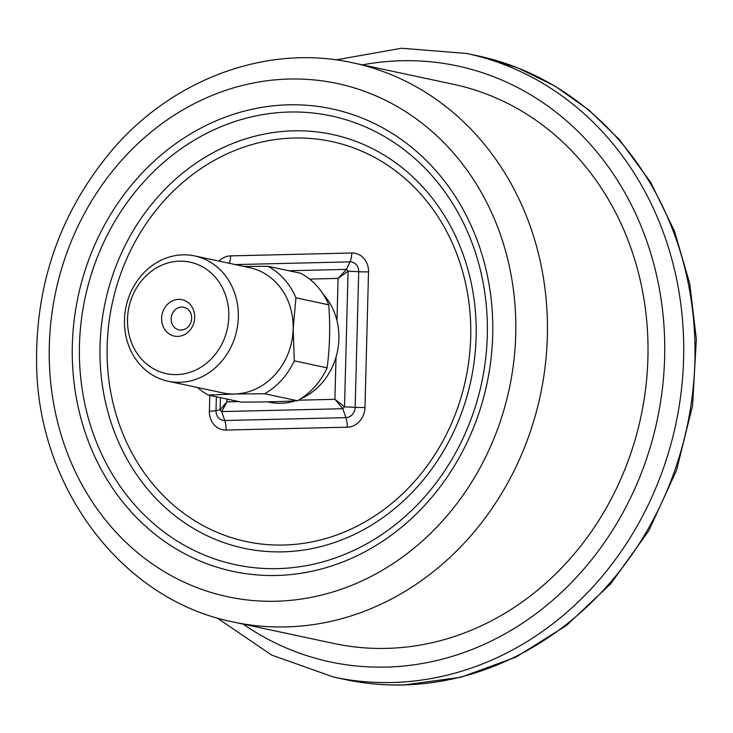<?xml version="1.0" encoding="UTF-8"?>
<svg xmlns="http://www.w3.org/2000/svg" width="733" height="733" viewBox="0 0 733 733"><rect width="100%" height="100%" fill="white"/><g stroke="black" fill="none" stroke-linecap="round" stroke-linejoin="round"><path stroke-width="1.1" d="M267.554 401.849L269.249 402.206A63.459 56.084 -78 0 0 295.234 400.878M300.686 398.825A63.459 56.084 -78 0 0 336.026 357.063A63.459 56.084 -78 0 0 336.978 320.669A63.459 56.084 -78 0 0 323.061 294.015M386.364 648.393A285.907 252.674 -78 0 0 645.782 387.391A285.907 252.674 -78 0 0 453.498 84.304L352.94 62.836A285.907 252.674 102 0 1 545.215 365.923A285.907 252.674 102 0 1 285.806 626.926A285.907 252.674 102 0 1 233.561 622.051L334.129 643.519A285.907 252.674 -78 0 0 386.364 648.393M298.478 400.191L334.917 399.329L344.528 406.824L342.833 408.712L221.678 411.589L220.074 409.784L226.909 401.895L221.678 411.589L224.747 420.513L345.903 417.636A10.125 8.943 -78 0 0 355.166 407.356L358.712 271.723A10.125 8.943 -78 0 0 349.98 261.864L235.302 264.586M288.866 270.752L346.48 269.377L348.083 271.192L358.712 271.723A14.101 1.365 1.5 0 0 368.525 271.861L364.97 407.493A19.37 17.125 102 0 1 347.25 427.183L226.094 430.06A19.37 17.125 102 0 1 209.381 411.195L209.794 395.389M336.026 357.063L334.917 399.329L342.833 408.712L345.903 417.636A14.101 6.46 88.6 0 1 347.25 427.183M218.993 261.104A19.37 17.125 102 0 1 230.657 255.872L351.803 252.995A14.101 6.46 88.6 0 1 349.98 261.864L346.48 269.377L338.087 278.403L348.083 271.192L344.528 406.824L355.166 407.356A14.101 1.365 1.5 0 0 364.97 407.493M168.031 381.206L222.878 392.906A64.046 56.597 -78 0 0 234.578 393.997L264.677 393.749A71.449 63.139 102 0 0 294.29 360.856L293.173 328.925L295.94 297.827A71.449 63.139 102 0 0 268.012 266.299L300.851 273.308A71.449 63.139 -78 0 1 328.778 304.836C330.363 326.304 329.813 347.305 327.129 367.865A71.449 63.139 -78 0 1 297.506 400.759C280.886 401.657 262.121 402.105 241.212 402.096L208.374 395.087L234.578 393.997A64.046 56.597 -78 0 0 293.173 328.925A64.046 56.597 -78 0 0 249.623 267.646L194.767 255.936A64.046 56.597 102 0 1 236.75 330.381A64.046 56.597 102 0 1 168.031 381.206A64.046 56.597 102 0 1 124.958 313.312A64.046 56.597 102 0 1 183.067 254.846A64.046 56.597 102 0 1 194.767 255.936M181.702 307.072A11.554 10.207 -78 0 0 171.22 317.618A11.554 10.207 -78 0 0 178.989 329.868A11.554 10.207 -78 0 0 191.386 320.697A11.554 10.207 -78 0 0 183.809 307.274A11.554 10.207 -78 0 0 181.702 307.072M179.658 261.168A56.991 50.366 -78 0 0 133.562 347.277A56.991 50.366 -78 0 0 221.293 345.188A56.991 50.366 -78 0 0 179.658 261.168M178.66 299.366A18.6 16.438 102 0 1 192.248 326.79A18.6 16.438 102 0 1 163.606 327.477A18.6 16.438 102 0 1 178.66 299.366M208.374 395.087A71.449 63.139 102 0 1 197.452 387.482M268.012 266.299L243.942 266.436M328.778 304.836L295.94 297.827M294.29 360.856L327.129 367.865M297.506 400.759L264.677 393.749M336.978 320.669L338.087 278.403L309.592 279.081M226.983 399.054L226.909 401.895L238.931 401.611M351.803 252.995A19.37 17.125 102 0 1 368.525 271.861M294.281 138.033A204.516 180.749 -78 0 0 128.871 447.02A204.516 180.749 -78 0 0 443.703 439.534A204.516 180.749 -78 0 0 294.281 138.033M276.332 575.469A236.502 209.015 102 0 1 103.545 226.818A236.502 209.015 102 0 1 467.608 218.159A236.502 209.015 102 0 1 276.332 575.469M275.663 601.243A262.405 231.903 -78 0 0 487.885 204.8A262.405 231.903 -78 0 0 83.947 214.403A262.405 231.903 -78 0 0 275.663 601.243M336.035 59.886L401.427 48.241L466.82 53.5A318.809 281.756 102 0 1 681.232 391.468A318.809 281.756 102 0 1 391.963 682.505A318.809 281.756 102 0 1 333.707 677.081L345.005 679.491A318.809 281.756 -78 0 0 403.251 684.915A318.809 281.756 -78 0 0 692.52 393.887A318.809 281.756 -78 0 0 478.118 55.91L517.608 67.784L554.844 85.99L589.03 110.124L619.44 139.655L650.73 182.398L674.415 230.959L689.771 283.799L696.35 339.26L692.575 405.651L676.504 470.384L648.842 530.628L610.763 583.77L566.481 625.496L516.014 657.061L461.011 677.237L403.956 684.979C384.037 685.447 364.383 683.623 345.005 679.491M243.044 624.076A304.708 269.295 -78 0 0 385.879 667.094A304.708 269.295 -78 0 0 664.492 335.467A304.708 269.295 -78 0 0 362.423 64.861M282.571 551.857A211.571 186.979 102 0 1 100.045 345.811A211.571 186.979 102 0 1 293.594 130.831A211.571 186.979 102 0 1 476.12 336.868A211.571 186.979 102 0 1 282.571 551.857M277.386 568.634A229.447 202.784 -78 0 0 462.954 221.989A229.447 202.784 -78 0 0 109.748 230.382A229.447 202.784 -78 0 0 277.386 568.634M220.395 397.653L220.074 409.784L216.015 410.663A10.125 8.943 -78 0 0 224.747 420.513A14.101 6.46 88.6 0 1 226.094 430.06M216.382 396.791L216.015 410.663A14.101 1.365 1.5 0 1 209.381 411.195M229.402 263.33A14.101 6.46 88.6 0 0 230.657 255.872M233.561 622.051C123.492 600.519 39.38 490.313 36.65 367.361C34.836 284.047 60.344 211.223 113.157 148.891C174.216 78.074 268.104 43.916 352.94 62.836M466.82 53.5L478.118 55.91M333.707 677.081L271.87 655.174L216.922 617.846"/></g></svg>

